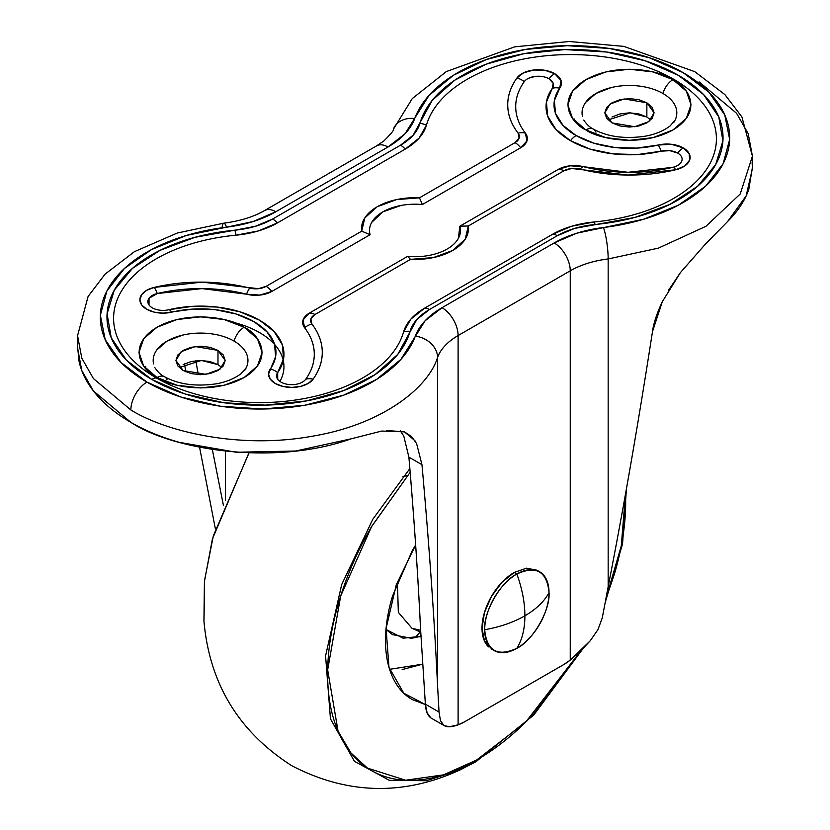 <?xml version="1.0" encoding="UTF-8"?>
<svg xmlns="http://www.w3.org/2000/svg" width="830" height="830" viewBox="0 0 830 830"><rect width="100%" height="100%" fill="white"/><g stroke="black" fill="none" stroke-linecap="round" stroke-linejoin="round"><path stroke-width="1.25" d="M492.823 649.714L484.461 640.978L482.012 628.175L484.461 612.55L491.433 596.48L501.87 582.401L514.175 572.461L516.862 574.018A45.494 26.259 -60 0 1 542.457 573.883A45.494 26.259 -60 0 1 549.024 592.589A45.494 26.259 -60 0 1 516.862 648.303C522.174 639.743 524.851 628.912 524.902 615.798C536.232 609.199 544.273 601.46 549.024 592.589C546.98 571.362 536.253 565.178 516.862 574.018C522.174 588.698 524.851 602.632 524.902 615.798C513.469 622.344 500.075 626.982 484.689 629.731C500.075 626.982 513.469 622.344 524.902 615.798C524.851 602.632 522.174 588.698 516.862 574.018C500.947 581.539 483.257 612.177 484.689 629.731C486.743 650.948 497.461 657.132 516.862 648.303C532.777 640.77 550.466 610.133 549.024 592.589C544.273 601.46 536.232 609.199 524.902 615.798C524.851 628.912 522.174 639.743 516.862 648.303A45.494 26.259 -60 0 1 491.267 648.427A45.494 26.259 -60 0 1 484.689 629.731A45.494 26.259 -60 0 1 516.862 574.018L514.175 572.461A45.494 26.259 120 0 0 485.353 609.76A45.494 26.259 120 0 0 488.58 646.881M514.175 572.461L526.49 568.187L536.927 570.21L539.604 571.756M612.021 117.009L620.01 113.928L629.441 112.839L638.872 113.928L646.861 117.009L646.861 102.775L654.082 112.828L648.842 121.605L634.711 126.731L612.021 122.892L620.01 125.973L629.441 127.052L638.872 125.973L646.861 122.892L652.204 118.275L654.082 112.828L652.204 107.392L646.861 102.775L638.872 99.693L629.441 98.604L620.01 99.693L612.021 102.775L606.678 107.392L604.8 112.828L606.678 118.275L612.021 122.892L604.8 112.828L610.04 104.061L624.17 98.936L646.861 102.775L646.861 117.009L630.281 112.849L608.11 119.945M183.14 364.619L191.128 361.538L200.559 360.459L209.99 361.538L217.979 364.619L217.979 350.385L225.2 360.448L219.96 369.215L205.83 374.34L183.14 370.502L191.128 373.583L200.559 374.672L209.99 373.583L217.979 370.502L223.322 365.885L225.2 360.448L223.322 355.001L217.979 350.385L209.99 347.303L200.559 346.214L191.128 347.303L183.14 350.385L177.796 355.001L175.919 360.448L177.796 365.885L183.14 370.502L175.919 360.448L181.158 351.671L195.289 346.546L217.979 350.385L217.979 364.619L201.4 360.459L179.228 367.565M153.56 363.913A47.383 27.359 180 0 1 179.674 335.891A47.383 27.359 180 0 1 234.07 341.099A15.168 8.757 -60 0 1 244.113 327.248C233.126 318.886 189.842 308.988 157.005 327.248C125.372 346.203 142.521 371.197 157.005 377.536L176.987 385.245L200.559 387.952L224.131 385.245L244.113 377.536L257.456 365.999L262.145 352.397L257.456 338.785L244.113 327.248L224.131 319.54L200.559 316.842L176.987 319.54L157.005 327.248L143.663 338.785L138.973 352.397L143.663 365.999L157.005 377.536A15.168 8.757 -60 0 1 164.548 376.768A15.168 8.757 120 0 0 157.005 377.536C168.002 385.909 211.276 395.806 244.113 377.536C275.747 358.591 258.597 333.598 244.113 327.248A15.168 8.757 120 0 0 234.07 341.099A47.383 27.359 180 0 1 244.757 370.315M582.442 116.304A47.383 27.359 180 0 1 608.556 88.271A47.383 27.359 180 0 1 662.942 93.489A15.168 8.757 -60 0 1 672.995 79.639C661.998 71.276 618.724 61.368 585.887 79.639C554.253 98.594 571.403 123.587 585.887 129.926L605.869 137.635L629.441 140.343L653.013 137.635L672.995 129.926L686.337 118.389L691.027 104.788L686.337 91.175L672.995 79.639L653.013 71.93L629.441 69.222L605.869 71.93L585.887 79.639L572.544 91.175L567.855 104.788L572.544 118.389L585.887 129.926A15.168 8.757 -60 0 1 593.429 129.158A15.168 8.757 120 0 0 585.887 129.926C596.874 138.288 640.158 148.197 672.995 129.926C704.629 110.971 687.479 85.988 672.995 79.639A15.168 8.757 120 0 0 662.942 93.489A47.383 27.359 180 0 1 673.628 122.705M549.024 78.788A15.168 8.757 180 0 1 552.324 88.312A15.168 11.444 35.5 0 1 559.711 88.208A23.147 13.363 0 0 0 554.679 73.663L545.009 70.322L533.763 70.011L523.585 72.801L516.893 78.03C510.585 86.88 507.524 96.104 507.742 105.669C507.95 115.246 511.405 124.417 518.107 133.174L519.113 138.185L515.046 142.646L419.472 197.82L396.615 199.594L377.183 206.753L364.785 217.979L361.714 231.165L266.139 286.35L258.41 288.695L202.105 282.127L154.214 287.419L146.692 290.303L141.66 294.64L139.886 299.755L141.629 304.869L146.63 309.206L154.131 312.122L162.981 313.149L193.286 309.061L215.344 309.704L236.145 314.01L253.887 321.615L267.042 331.855L274.502 343.859L275.622 356.599L268.546 374.091L270.331 379.206L275.363 383.533L282.885 386.417L291.745 387.423L300.605 386.396L308.096 383.491L313.107 379.154C319.415 370.294 322.476 361.081 322.258 351.505C322.05 341.929 318.596 332.768 311.893 324.001L310.887 319L314.954 314.539L410.528 259.354L433.385 257.58L452.817 250.421L465.215 239.206L468.286 226.009L563.861 170.835L571.59 168.48L627.895 175.047L675.786 169.756L684.843 165.896L689.668 160.024L689.128 153.529L683.339 147.948L671.512 144.296L658.149 145.043L636.714 148.114L614.657 147.481L593.855 143.175L576.113 135.57L562.958 125.33L555.498 113.326L554.378 100.586L559.711 88.208L561.007 80.5L554.679 73.663A15.168 8.757 120 0 0 549.024 78.788A15.168 8.757 -60 0 1 554.679 73.663A23.147 13.363 0 0 0 516.893 78.03A15.168 11.444 35.5 0 1 524.28 81.641A15.168 8.757 180 0 1 549.024 78.788L553.174 83.259L552.324 88.312L546.43 101.997L547.665 116.086L555.913 129.356L570.469 140.685A15.168 8.757 -60 0 1 576.113 135.57A75.406 43.534 180 0 1 559.711 88.208A15.168 11.444 -144.5 0 0 552.324 88.312A83.394 48.15 0 0 0 570.469 140.685L590.089 149.089L613.09 153.851L637.482 154.567L661.199 151.164A15.168 8.757 180 0 1 677.685 153.073A15.168 8.757 -60 0 1 683.339 147.948A23.147 13.363 0 0 0 658.149 145.043A15.168 4.71 76.6 0 1 661.199 151.164L669.945 150.676L677.685 153.073A15.168 8.757 180 0 1 672.736 167.349L627.999 172.298L583.49 166.706L570.127 165.803L558.216 169.424L459.893 226.196L458.305 238.49M77.574 346.67L79.078 361.527C81.651 373.044 87.368 384 96.239 394.416C105.109 404.833 116.657 414.139 130.87 422.346L93.437 390.971L81.807 370.585L77.574 348.061L77.574 335.683L81.807 358.207L93.437 378.594L130.87 409.968A22.742 13.135 -60 0 1 146.952 382.111A159.215 91.922 180 0 1 106.894 290.967A159.215 91.922 180 0 1 226.549 227.181A22.742 3.849 -97 0 0 223.758 223.187A22.742 3.849 83 0 1 226.549 227.181L186.418 235.45L151.527 249.571L124.365 268.536L106.894 290.967L100.347 315.276L105.213 339.719L121.118 362.544L146.952 382.111L180.847 397.02L220.375 406.212L262.705 409.014L304.807 405.237L343.672 395.142L376.509 379.466L400.963 359.317L425.085 320.805L442.027 307.702L554.17 242.951L576.871 233.168L643.582 219.245L678.473 205.135L705.635 186.169L723.106 163.738L729.653 139.43L724.787 114.986L708.882 92.161L683.049 72.594L649.153 57.685L609.625 48.493L567.295 45.692L525.193 49.468L486.328 59.553L453.491 75.24L429.037 95.388L404.916 133.9L387.973 147.003L275.83 211.754L253.129 221.537L226.549 227.181A98.563 56.907 0 0 0 275.83 211.754A22.742 13.135 -120 0 0 264.459 210.623A22.742 13.135 60 0 1 275.83 211.754L387.973 147.003A22.742 13.135 -120 0 0 376.602 145.873A22.742 13.135 60 0 1 387.973 147.003A98.563 56.907 0 0 0 414.71 118.555A159.215 91.922 180 0 1 581.529 45.889A159.215 91.922 180 0 1 729.3 131.202A159.215 91.922 180 0 1 603.452 227.524A98.563 56.907 0 0 0 554.17 242.951L442.027 307.702A98.563 56.907 0 0 0 415.291 336.15A22.742 18.167 20.1 0 1 437.545 357.44C428.612 387.185 382.962 424.711 311.281 436.393C240.161 449.175 166.446 432.088 130.87 409.968L93.437 378.594L81.807 358.207L77.574 335.683L88.094 296.476L105.037 274.17L134.387 251.677L177.278 233.033L223.789 223.177C240.129 221.029 253.69 216.848 264.459 210.623L376.602 145.873L383.896 140.955C391.397 133.412 394.541 129.522 393.358 129.293L412.271 98.583L446.291 71.598L514.683 46.843L569.224 41.5L623.87 46.387L694.741 71.65L724.912 94.599L741.906 116.937L752.426 156.165L740.236 193.971L705.936 226.3L658.346 248.149L608.162 258.939L608.162 586.717L602.29 617.821L597.963 629.597L590.203 640.822L570.252 660.089L563.954 664.446L464.406 721.913L563.954 664.446A45.494 26.259 -60 0 0 570.252 660.089L570.252 270.808C580.907 264.739 593.543 260.786 608.162 258.939L608.162 586.717C623.6 507.856 638.384 422.812 652.484 331.595L662.33 301.663L680.496 272.499L705.272 244.259L727.62 221.496L746.139 195.932L752.426 168.542L752.115 162.358M235.979 235.191A75.821 43.772 0 0 0 277.345 222.948A15.168 8.757 -120 0 0 272.676 219.006A69.212 39.954 180 0 1 234.911 230.19A152.554 88.073 0 0 0 114.322 290.106A152.554 88.073 0 0 0 151.662 379.393A15.168 8.757 -60 0 1 156.331 377.93A145.945 84.266 180 0 1 120.62 292.513A145.945 84.266 180 0 1 235.979 235.191A15.168 2.002 -95.4 0 0 234.911 230.19L255.308 226.31L272.676 219.006L400.548 145.177L413.195 135.155L432.212 100.368L454.84 80.136L486.11 64.201L523.689 53.753L564.763 49.572L606.274 51.979L645.097 60.777L678.338 75.312L703.529 94.506L718.77 116.926L722.92 140.882L715.678 164.599L697.584 186.294L669.986 204.346L634.95 217.419L574.692 228.395L557.324 235.689L429.452 309.528L416.805 319.55L397.788 354.337L375.16 374.569L343.89 390.494L306.312 400.942L265.237 405.123L223.727 402.726L184.903 393.928L151.662 379.393L126.471 360.199L111.23 337.779L107.08 313.823L114.322 290.106L132.416 268.412L160.014 250.349L195.05 237.287L234.911 230.19A15.168 2.002 84.6 0 1 235.979 235.191L258.327 230.948L277.345 222.948L405.227 149.12L419.077 138.133L426.433 125.226A145.945 84.266 180 0 1 525.722 58.629A145.945 84.266 180 0 1 673.67 79.244A145.945 84.266 180 0 1 709.38 164.672A145.945 84.266 180 0 1 594.021 221.984L571.673 226.237L552.655 234.236L424.773 308.065L410.923 319.042L403.567 331.948A15.168 12.222 15.8 0 1 410.082 331.326A69.212 39.954 180 0 1 429.452 309.528A15.168 8.757 -120 0 0 424.773 308.065A75.821 43.772 0 0 0 403.567 331.948A145.945 84.266 180 0 1 304.278 398.556A145.945 84.266 180 0 1 156.331 377.93A15.168 8.757 120 0 0 151.662 379.393A152.554 88.073 0 0 0 306.312 400.942A152.554 88.073 0 0 0 410.082 331.326A15.168 12.222 -164.2 0 0 403.567 331.948M381.759 431.05L351.246 438.79L295.656 451.022L236.208 452.246L179.249 442.338C161.207 437.213 145.084 430.552 130.87 422.346C172.173 449.881 274.699 466.294 351.246 438.79L381.759 431.05L404.459 431.87L411.431 436.466L416.577 443.49L421.962 464.686C429.058 543.66 434.256 617.178 437.545 685.217L437.545 357.44C440.74 349.005 447.588 341.711 458.108 335.559L458.108 724.829A45.494 26.259 -60 0 0 464.406 721.913L458.108 724.829L458.108 335.559L570.252 270.808L570.252 660.089L580.492 651.125L590.203 640.822M699.13 81.88L736.563 113.254L748.193 133.64L752.426 156.165L740.236 193.971L705.936 226.3L658.346 248.149L608.162 258.939A22.742 3.849 -97 0 0 603.452 227.524A22.742 3.849 83 0 1 608.162 258.939A75.821 43.772 180 0 0 570.252 270.808A22.742 13.135 -120 0 0 554.17 242.951A22.742 13.135 60 0 1 570.252 270.808L458.108 335.559A22.742 13.135 -120 0 0 442.027 307.702A22.742 13.135 60 0 1 458.108 335.559A75.821 43.772 180 0 0 437.545 357.44L437.545 685.217L439.039 712.078L437.545 685.217C434.277 617.219 429.079 543.712 421.962 464.686L408.9 457.154C414.336 521.821 418.196 578.738 420.488 627.885C417.926 574.817 414.066 517.899 408.9 457.154L403.795 436.124L408.9 457.154L421.962 464.686L416.577 443.49M386.531 430.5L404.459 431.87L414.938 440.689M430.926 717.95L444.247 725.659L449.57 726.727L458.108 724.829C451.603 727.236 446.831 727.412 443.791 725.368L440.471 720.554L439.039 712.078L425.375 704.182L420.488 627.885L425.375 704.182L427.128 712.846L430.926 717.95C427.626 715.657 425.769 711.071 425.375 704.182L439.039 712.078L440.471 720.554L442.691 724.434M225.449 451.261L225.449 500.314L225.449 451.261M223.426 505.408L212.335 449.528L223.426 505.408M195.797 360.728L198.297 374.61L195.807 360.718M668.368 290.51L680.496 272.499L705.272 244.259L727.62 221.496C737.756 211.474 744.811 200.777 748.805 189.406L752.426 167.245M597.963 629.597L602.29 617.821L608.162 586.717C623.61 507.908 638.384 422.875 652.484 331.595C653.532 323.43 656.81 313.45 662.33 301.663M403.795 436.124L400.402 430.895M215.354 528.731L199.574 447.256M185.868 371.861L184.478 363.903M424.773 308.065A15.168 8.757 60 0 1 429.452 309.528L557.324 235.689A15.168 8.757 -120 0 0 552.655 234.236L424.773 308.065M552.655 234.236A15.168 8.757 60 0 1 557.324 235.689A69.212 39.954 180 0 1 595.089 224.515A15.168 2.002 -95.4 0 0 594.021 221.984A75.821 43.772 0 0 0 552.655 234.236M272.676 219.006A15.168 8.757 60 0 1 277.345 222.948L405.227 149.12A15.168 8.757 -120 0 0 400.548 145.177L272.676 219.006M594.021 221.984A15.168 2.002 84.6 0 1 595.089 224.515A152.554 88.073 0 0 0 722.806 132.831A152.554 88.073 0 0 0 578.707 49.644A152.554 88.073 0 0 0 419.918 123.38A15.168 12.222 15.8 0 1 426.433 125.226A15.168 12.222 -164.2 0 0 419.918 123.38A69.212 39.954 180 0 1 400.548 145.177A15.168 8.757 60 0 1 405.227 149.12A75.821 43.772 0 0 0 426.433 125.226M415.291 336.15A159.215 91.922 180 0 1 304.807 405.237A159.215 91.922 180 0 1 146.952 382.111A22.742 13.135 120 0 0 130.87 409.968C166.446 432.088 240.161 449.175 311.281 436.393C382.962 424.711 428.612 387.185 437.545 357.44A22.742 18.167 -159.9 0 0 415.291 336.15M222.077 227.773A22.742 3.849 83 0 1 223.758 223.187M393.451 129.024A22.742 18.167 20.1 0 1 414.71 118.555A22.742 18.167 -159.9 0 0 393.462 129.013M149.016 304.973L149.037 298.271L157.264 293.54L202.001 288.601L246.51 294.194L259.873 295.086L271.784 291.465L370.107 234.693A45.494 26.259 180 0 1 422.366 204.533L520.69 147.761L526.967 140.893L525.411 133.174C519.155 124.988 515.918 116.418 515.721 107.475C515.534 98.521 518.377 89.92 524.28 81.641A15.168 11.444 -144.5 0 0 516.893 78.03A121.709 70.27 0 0 0 518.107 133.174A14.753 8.518 180 0 1 515.046 142.646A15.168 8.757 60 0 1 520.69 147.761A22.742 13.135 0 0 0 525.411 133.174A15.168 11.33 142.6 0 0 518.107 133.174A15.168 11.33 -37.4 0 1 525.411 133.174A113.72 65.653 180 0 1 524.28 81.641M371.695 222.399L382.838 211.878L401.066 205.446M528.668 78.217L535.329 76.391L542.696 76.599M672.736 167.349A15.168 4.71 76.6 0 1 675.786 169.756A15.168 4.71 -103.4 0 0 672.736 167.349A113.72 65.653 180 0 1 583.49 166.706A22.742 13.135 0 0 0 558.216 169.424L459.893 226.196A45.494 26.259 180 0 1 407.634 256.366L309.31 313.128L303.033 320.007L304.589 327.726C310.845 335.911 314.082 344.471 314.28 353.424C314.466 362.368 311.624 370.979 305.72 379.248A15.168 8.757 180 0 1 285.925 384.01A15.168 8.757 180 0 1 277.677 372.587L283.57 358.902L282.335 344.813L274.087 331.533L259.531 320.204L239.912 311.8L216.91 307.038L192.519 306.332L168.801 309.735A15.168 8.757 180 0 1 149.016 304.973A15.168 8.757 180 0 1 157.264 293.54A113.72 65.653 180 0 1 246.51 294.194A22.742 13.135 0 0 0 271.784 291.465L370.107 234.693L361.714 231.165L370.107 234.693M277.697 379.289L277.677 372.587A83.394 48.15 0 0 0 259.531 320.204A83.394 48.15 0 0 0 168.801 309.735A15.168 4.71 76.6 0 1 171.851 312.142A15.168 4.71 -103.4 0 0 168.801 309.735M520.69 147.761A15.168 8.757 -120 0 0 515.046 142.646L419.472 197.82L422.366 204.533L520.69 147.761M422.366 204.533L419.472 197.82A53.473 30.876 0 0 0 361.714 231.165L266.139 286.35A15.168 8.757 60 0 1 271.784 291.465A15.168 8.757 -120 0 0 266.139 286.35A14.753 8.518 180 0 1 249.737 288.114A15.168 5.001 104.3 0 0 246.51 294.194A15.168 5.001 -75.7 0 1 249.737 288.114A121.709 70.27 0 0 0 154.214 287.419A15.168 4.71 76.6 0 1 157.264 293.54A15.168 4.71 -103.4 0 0 154.214 287.419A23.147 13.363 0 0 0 141.629 304.869A23.147 13.363 0 0 0 171.851 312.142A75.406 43.534 180 0 1 253.887 321.615A75.406 43.534 180 0 1 270.29 368.977A15.168 11.444 35.5 0 1 277.677 372.587A15.168 11.444 -144.5 0 0 270.29 368.977A23.147 13.363 0 0 0 282.885 386.417A23.147 13.363 0 0 0 313.107 379.154A15.168 11.444 -144.5 0 0 305.72 379.248A15.168 11.444 35.5 0 1 313.107 379.154A121.709 70.27 0 0 0 311.893 324.001A15.168 11.33 142.6 0 0 304.589 327.726A113.72 65.653 180 0 1 305.72 379.248M576.113 135.57A15.168 8.757 120 0 0 570.469 140.685A83.394 48.15 0 0 0 661.199 151.164A15.168 4.71 -103.4 0 0 658.149 145.043A75.406 43.534 180 0 1 576.113 135.57M407.634 256.366L309.31 313.128A15.168 8.757 60 0 1 314.954 314.539L410.528 259.354L407.634 256.366L410.528 259.354A53.473 30.876 0 0 0 468.286 226.009L459.893 226.196L468.286 226.009L563.861 170.835A15.168 8.757 -120 0 0 558.216 169.424A15.168 8.757 60 0 1 563.861 170.835A14.753 8.518 180 0 1 580.263 169.061A15.168 5.001 -75.7 0 1 583.49 166.706A15.168 5.001 104.3 0 0 580.263 169.061A121.709 70.27 0 0 0 675.786 169.756A23.147 13.363 0 0 0 683.339 147.948A15.168 8.757 120 0 0 677.685 153.073M311.893 324.001A14.753 8.518 180 0 1 314.954 314.539A15.168 8.757 -120 0 0 309.31 313.128A22.742 13.135 0 0 0 304.589 327.726A15.168 11.33 -37.4 0 1 311.893 324.001M574.578 120.941L574.474 119.022M145.686 368.551L145.592 366.632M233.956 322.517L233.894 322.497A83.394 48.15 0 0 1 279.918 381.437M156.777 349.97L167.058 341.099L182.424 335.164M585.658 102.36L595.93 93.489L611.305 87.555M675.143 120.06L669.945 126.108C662.714 131.368 654.165 134.771 644.298 136.328C624.285 139.087 607.342 136.701 593.471 129.179A15.168 8.757 -60 0 1 595.93 132.178M164.548 376.768A15.168 8.757 -60 0 1 167.058 379.787M221.89 367.565L217.979 364.619M650.772 119.945L646.861 117.009M420.696 632.138L412.002 628.3L398.327 612.322L397.404 581.726L398.327 612.322L412.002 628.3L420.603 630.312M203.983 621.546L204.605 580.097L213.331 535.869L249.01 452.941L213.331 535.869L204.605 580.097L203.983 621.546C209.648 683.941 238.936 732.019 291.859 765.768C347.521 794.652 403.764 795.96 460.577 769.701L426.485 780.719L389.301 780.325L354.42 761.307L330.444 718.822L325.568 655.876L341.68 584.569L372.815 519.258L409.864 468.556L372.815 519.258L341.68 584.569L325.568 655.876L330.444 718.822L354.42 761.307L389.301 780.325L426.485 780.719L460.577 769.701L475.756 761.816A3.787 2.189 -120 0 0 475.87 761.764A3.787 2.189 -120 0 0 476.648 760.021L443.521 774.847L405.611 780.231L367.483 768.113L350.997 753.018L338.069 731.24L327.663 669.893L340.694 595.961L371.695 526.376L410.176 472.312L371.269 527.102C357.294 551.307 346.535 576.134 338.972 601.584C331.409 627.024 327.622 651.166 327.622 673.981C327.622 696.806 331.409 716.57 338.972 733.284C346.535 749.998 357.294 762.397 371.269 770.458C385.245 778.53 401.367 781.663 419.617 779.847C437.877 778.042 456.894 771.433 476.648 760.021A3.787 2.189 60 0 1 475.87 761.764A3.787 2.189 60 0 1 475.756 761.816M415.021 637.803L420.219 631.931M420.852 635.324L419.638 636.714L420.852 635.324M605.744 599.447L614.335 574.308C621.898 548.858 625.675 524.726 625.675 501.901L625.519 493.943L621.276 545.953L605.682 599.551M580.886 650.741L525.732 722.079L476.648 760.021C496.413 748.619 515.42 733.274 533.68 713.997L580.834 650.834M425.406 704.577L412.209 699.566C403.66 694.627 397.072 687.053 392.455 676.824C387.828 666.604 385.514 654.517 385.514 640.563C385.514 626.609 387.828 611.845 392.455 596.282L412.209 550.736L415.643 544.978L396.263 584.787L386.075 628.59L388.98 667.31L403.805 693.237L425.406 704.556M389.592 669.322L422.522 664.197L402.145 669.582M420.903 636.33L411.441 638.312L392.507 634.639L386.002 629.462L403.09 638.197L420.903 636.32M491.433 649.008L494.109 650.554M246.261 367.669L241.063 373.718C233.832 378.978 225.283 382.391 215.416 383.937C195.403 386.697 178.46 384.321 164.589 376.789C161.144 375.17 157.907 372.131 154.857 367.669M752.426 168.542L752.426 156.165M593.471 129.179C590.026 127.561 586.779 124.521 583.739 120.06M402.986 476.638L407.385 475.549M460.577 769.701L475.87 761.764L533.763 715.055L582.691 649.019M203.931 621.027L204.419 581.571L212.407 539.002L248.896 452.941M605.039 603.161L622.531 544.034L626.442 488.756"/></g></svg>
